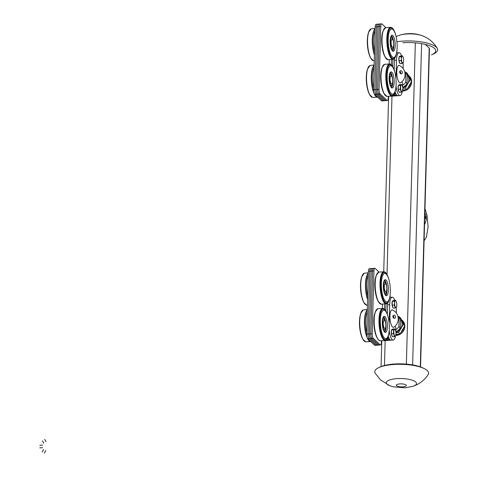 <?xml version="1.0" encoding="UTF-8"?>
<svg xmlns="http://www.w3.org/2000/svg" width="477" height="477" viewBox="0 0 477 477"><rect width="100%" height="100%" fill="white"/><g stroke="black" fill="none" stroke-linecap="round" stroke-linejoin="round"><path stroke-width="0.72" d="M405.7 82.127L405.945 73.41L407.322 74.704L407.084 83.421L405.7 82.127A8.795 7.936 133.2 0 1 402.648 85.252M407.084 83.421A8.795 7.936 133.2 0 1 402.701 87.261M407.322 74.704A8.795 7.936 133.2 0 0 406.088 73.178L404.74 71.914A8.795 7.936 133.2 0 1 405.945 73.41M399.726 71.61A6.66 6.01 133.2 0 1 399.839 72.76M387.33 338.581L388.642 339.815A10.077 3.095 85.7 0 0 389.661 340.262A10.077 3.095 -94.3 0 1 388.642 339.815L387.33 338.581M387.813 337.501A10.077 3.095 85.7 0 0 388.308 338.092L390.037 339.713L387.252 339.916A10.077 3.095 85.7 0 0 388.272 340.363A10.077 3.095 -94.3 0 1 387.252 339.916L386.764 339.457L387.252 339.916L386.233 339.994M390.663 297.296L389.924 296.605M386.018 303.843L385.821 310.938M384.623 304.117L384.486 309.156M394.64 93.057A10.077 3.095 85.7 0 0 395.135 93.647L396.864 95.263L395.475 95.37L394.157 94.136L395.475 95.37A10.077 3.095 85.7 0 0 396.488 95.817L397.699 95.722M391.45 59.673L391.313 64.711M397.49 52.852L396.757 52.16M392.845 59.398L392.649 66.494M396.864 95.263A10.077 3.095 85.7 0 0 397.878 95.71M380.64 24.118A3.667 1.127 85.7 0 0 380.27 23.951A3.667 1.127 85.7 0 0 379.388 26.527L377.635 89.384A3.667 1.127 85.7 0 0 378.69 93.957L385.589 100.432A3.667 1.127 85.7 0 0 385.959 100.593L387.354 100.492A3.667 1.127 -94.3 0 1 386.984 100.331L380.08 93.856A3.667 1.127 -94.3 0 1 379.024 89.282L380.783 26.426A3.667 1.127 -94.3 0 1 381.66 23.85A3.667 1.127 -94.3 0 1 382.029 24.011L385.839 27.583M388.272 96.497L388.23 97.916A3.667 1.127 -94.3 0 1 387.354 100.492M389.292 59.828L389.178 63.936M379.245 24.22A3.667 1.127 85.7 0 0 378.875 24.059A3.667 1.127 85.7 0 0 377.999 26.634L376.609 26.736A3.667 1.127 85.7 0 1 377.486 24.16L376.097 24.267A3.667 1.127 85.7 0 0 375.22 26.837L373.461 89.7A3.667 1.127 85.7 0 0 374.517 94.267L381.415 100.742A3.667 1.127 85.7 0 0 381.785 100.903L383.18 100.802A3.667 1.127 -94.3 0 1 382.81 100.641L375.906 94.166A3.667 1.127 -94.3 0 1 374.85 89.593L376.609 26.736A3.667 1.127 -94.3 0 1 377.486 24.16A3.667 1.127 -94.3 0 1 377.856 24.321M384.665 284.155A3.703 1.139 85.7 0 0 383.985 286.677A3.703 1.139 85.7 0 0 385.201 291.405M384.367 293.111A5.497 1.687 85.7 0 0 384.856 293.295L385.553 293.248A5.497 1.687 -94.3 0 1 383.419 286.146A5.497 1.687 -94.3 0 1 384.736 282.283A5.497 1.687 -94.3 0 1 386.829 287.637A5.497 1.687 -94.3 0 1 385.553 293.248M384.736 282.283L384.039 282.336A5.497 1.687 85.7 0 0 383.58 282.599M395.66 335.689L394.515 336.583L393.471 333.638L391.367 333.799L391.474 329.965L392.625 329.07L394.723 328.915L395.278 329.768M394.515 336.583L392.41 336.738L391.367 333.799M393.471 333.638L393.579 329.81L391.474 329.965M394.825 336.046A3.482 1.067 -94.3 0 1 393.847 331.265A3.482 1.067 -94.3 0 1 395.296 329.804A3.482 1.067 -94.3 0 1 395.725 335.564A3.482 1.067 -94.3 0 1 394.825 336.046M393.579 329.81L394.723 328.915M392.231 336.231A3.458 1.061 -94.3 0 1 392.213 336.219A3.458 1.061 -94.3 0 1 391.301 333.542A3.458 1.061 -94.3 0 1 391.468 330.197M391.611 329.857A3.458 1.061 -94.3 0 1 392.052 329.47A3.458 1.061 -94.3 0 1 392.106 329.47M396.459 307.057L395.314 307.945L393.209 308.106L392.172 305.161L392.273 301.327L393.424 300.438L395.528 300.283L396.077 301.13M396.453 307.099L396.524 306.926A3.482 1.067 -94.3 0 1 395.278 306.902A3.482 1.067 -94.3 0 1 394.622 303.068L394.378 301.172L392.273 301.327M394.378 301.172L395.528 300.283M395.314 307.945L394.27 305.006L392.172 305.161M394.27 305.006L394.622 303.068A3.482 1.067 -94.3 0 1 396.095 301.166A3.482 1.067 -94.3 0 1 396.524 306.926M393.03 307.593A3.458 1.061 -94.3 0 1 393.012 307.582A3.458 1.061 -94.3 0 1 392.1 304.904A3.458 1.061 -94.3 0 1 392.267 301.565M392.41 301.225A3.458 1.061 -94.3 0 1 392.851 300.838A3.458 1.061 -94.3 0 1 392.911 300.838M371.028 268.772A3.667 1.127 85.7 0 0 370.659 268.605L372.048 268.503A3.667 1.127 85.7 0 0 371.172 271.079L369.419 333.936A3.667 1.127 85.7 0 0 370.468 338.509L377.373 344.984A3.667 1.127 85.7 0 0 377.742 345.145A3.667 1.127 -94.3 0 1 377.373 344.984L370.468 338.509A3.667 1.127 -94.3 0 1 369.419 333.936L371.172 271.079A3.667 1.127 -94.3 0 1 372.048 268.503A3.667 1.127 -94.3 0 1 372.418 268.664M372.048 268.503L373.443 268.402A3.667 1.127 85.7 0 0 372.561 270.972L370.808 333.834A3.667 1.127 85.7 0 0 371.857 338.402L378.762 344.877A3.667 1.127 85.7 0 0 379.132 345.044A3.667 1.127 -94.3 0 1 378.762 344.877L371.857 338.402A3.667 1.127 -94.3 0 1 370.808 333.834L372.561 270.972A3.667 1.127 -94.3 0 1 373.443 268.402A3.667 1.127 -94.3 0 1 373.813 268.563M397.037 49.572L396.995 50.085A15.389 4.728 -94.3 0 1 395.868 55.827A15.389 4.728 -94.3 0 1 391.879 57.961A15.389 4.728 -94.3 0 1 387.455 38.762A15.389 4.728 -94.3 0 1 393.972 30.373A15.389 4.728 -94.3 0 1 395.94 35.882L396.059 36.383A14.292 4.388 -94.3 0 1 397.037 49.572A14.292 4.388 -94.3 0 1 391.933 56.513A14.292 4.388 -94.3 0 1 388.183 39.06A14.292 4.388 -94.3 0 1 391.265 29.085A14.292 4.388 -94.3 0 1 396.059 36.383M395.2 45.643A8.061 2.474 -94.3 0 1 393.269 51.307A8.061 2.474 -94.3 0 1 390.198 43.449A8.061 2.474 -94.3 0 1 392.07 35.226A8.061 2.474 -94.3 0 1 395.2 45.643M391.396 35.608A8.061 2.474 -94.3 0 1 393.811 45.744A8.061 2.474 -94.3 0 1 392.547 51.033M391.361 35.65A7.99 2.451 -94.3 0 1 393.787 45.726A7.99 2.451 -94.3 0 1 392.505 50.997M387.115 59.422A16.051 4.931 -94.3 0 1 386.543 58.987A16.051 4.931 -94.3 0 1 385.213 57.168L384.766 56.352A15.025 4.615 -94.3 0 1 382.912 31.5L383.234 30.623A16.051 4.931 -94.3 0 1 384.778 28.113M392.947 49.352A7.99 2.451 -94.3 0 1 392.315 50.806M391.2 35.864A7.99 2.451 -94.3 0 1 392.04 37.206M392.1 50.544A7.274 2.236 85.7 0 0 392.41 50.3A7.274 2.236 85.7 0 0 393.447 47.134M392.863 39.329A7.274 2.236 85.7 0 0 391.373 36.353A7.274 2.236 85.7 0 0 391.033 36.157M385.78 340.548A10.625 3.261 -94.3 0 1 385.541 340.596L384.086 340.703M428.119 374.678A26.933 8.127 -178.4 0 0 424.333 368.632A26.933 8.127 -178.4 0 0 393.239 364.523A26.933 8.127 -178.4 0 0 379.298 367.373A26.933 8.127 -178.4 0 0 375.178 373.199L380.413 379.799L389.602 385.643A15.109 4.561 1.6 0 1 387.056 384.164A15.109 4.561 1.6 0 1 404.186 378.684A15.109 4.561 1.6 0 1 413.034 386.298L416.522 384.867C421.31 382.518 425.18 379.126 428.119 374.678M424.333 368.632L422.759 367.856A25.031 7.554 -178.4 0 0 393.865 364.04A25.031 7.554 -178.4 0 0 380.914 366.688L379.298 367.373M370.659 268.605A3.667 1.127 85.7 0 0 369.782 271.18A3.667 1.127 85.7 0 1 370.659 268.605L369.27 268.712A3.667 1.127 85.7 0 0 368.387 271.288L366.634 334.144A3.667 1.127 85.7 0 0 367.689 338.712L374.588 345.193A3.667 1.127 85.7 0 0 374.958 345.354L380.521 344.937A3.667 1.127 85.7 0 0 381.403 342.361L381.439 340.942M379.006 272.027L375.202 268.456A3.667 1.127 85.7 0 0 374.833 268.295A3.667 1.127 85.7 0 0 373.956 270.87L369.782 271.18L368.023 334.037A3.667 1.127 85.7 0 0 369.079 338.61L375.983 345.086A3.667 1.127 85.7 0 0 376.353 345.247A3.667 1.127 85.7 0 1 375.983 345.086L369.079 338.61L367.689 338.712M385.034 340.5A10.077 3.095 85.7 0 0 385.488 340.572L386.877 340.471A10.077 3.095 85.7 0 1 386.012 340.149A10.077 3.095 85.7 0 0 386.877 340.471L390.866 340.173M368.387 271.288L369.782 271.18L368.023 334.037A3.667 1.127 85.7 0 0 369.079 338.61L373.252 338.3L380.151 344.776A3.667 1.127 85.7 0 0 380.521 344.937M383.639 320.824A3.703 1.139 85.7 0 0 382.959 323.34A3.703 1.139 85.7 0 0 384.182 328.075M383.341 329.774A5.497 1.687 85.7 0 0 383.836 329.965L384.528 329.911A5.497 1.687 -94.3 0 1 382.393 322.816A5.497 1.687 -94.3 0 1 383.711 318.952A5.497 1.687 -94.3 0 1 385.804 324.306A5.497 1.687 -94.3 0 1 384.528 329.911M383.711 318.952L383.019 319.006A5.497 1.687 85.7 0 0 382.56 319.262M407.316 74.931A8.425 7.608 133.2 0 1 407.918 75.819A8.425 7.608 133.2 0 1 407.692 83.851L405.384 88.138L406.887 89.551L411.729 81.179L407.34 73.488L405.832 72.075L404.949 72.105M407.322 74.77L410.226 79.766L407.692 83.851A8.425 7.608 133.2 0 1 402.785 87.935M406.887 89.551L402.379 89.998M405.384 88.138L402.815 88.245M410.226 79.766L411.729 81.179M405.832 72.075L407.054 74.293M392.607 96.104A10.625 3.261 -94.3 0 1 392.374 96.151L390.913 96.259M384.42 328.307L384.015 327.92A3.667 1.127 -94.3 0 1 383.001 324.515A3.667 1.127 -94.3 0 1 383.502 321.003L383.842 320.556A4.102 1.258 -94.3 0 1 385.207 321.432A4.102 1.258 -94.3 0 1 385.827 325.612A4.102 1.258 -94.3 0 1 384.42 328.307A4.102 1.258 -94.3 0 1 383.281 324.497A4.102 1.258 -94.3 0 1 383.842 320.556M396.769 41.785A26.933 8.127 1.6 0 1 437.236 48.35A26.933 8.127 1.6 0 1 433.116 54.175L431.506 54.861A25.031 7.554 1.6 0 0 435.334 49.447A25.031 7.554 1.6 0 0 402.838 42.769M390.466 76.374A3.703 1.139 85.7 0 0 389.787 78.896A3.703 1.139 85.7 0 0 391.009 83.63M390.168 85.329A5.497 1.687 85.7 0 0 390.663 85.52L391.355 85.466A5.497 1.687 -94.3 0 1 389.226 78.365A5.497 1.687 -94.3 0 1 390.538 74.507A5.497 1.687 -94.3 0 1 392.631 79.862A5.497 1.687 -94.3 0 1 391.355 85.466M390.538 74.507L389.846 74.555A5.497 1.687 85.7 0 0 389.387 74.817M400.632 82.742A8.771 2.695 -94.3 0 1 396.852 74.358A8.771 2.695 -94.3 0 1 399.344 65.504A9.892 9.892 0 0 1 400.626 82.748M402.344 72.599A1.652 1.27 -110.8 0 1 401.354 73.875A1.652 1.27 -110.8 0 1 399.827 72.719A1.652 1.27 -110.8 0 1 400.203 70.846A1.652 1.27 -110.8 0 1 401.616 70.984A1.652 1.27 -110.8 0 1 402.344 72.599M395.063 91.846A10.625 3.261 85.7 0 0 397.937 95.734L400.024 95.579A10.625 3.261 85.7 0 0 402.224 91.656M394.533 58.444A10.625 3.261 85.7 0 0 394.413 60.358L394.151 69.857M401.664 55.887A10.625 3.261 85.7 0 0 399.046 52.732L396.959 52.893A10.625 3.261 85.7 0 0 396.62 52.977M400.561 73.661A1.294 0.996 69.2 0 0 400.758 73.023A1.294 0.996 69.2 0 0 399.75 71.526M402.606 86.772L402.701 83.397L401.837 81.805M403.113 68.563L403.172 66.464A10.625 3.261 85.7 0 0 403.083 62.97M399.046 52.732A10.625 3.261 85.7 0 0 396.5 60.203L395.976 79.045M396.041 85.938A10.625 3.261 85.7 0 0 400.024 95.579M395.552 334.443L400.06 334.001L404.901 325.624L400.507 317.932L399.005 316.519L398.116 316.555M395.958 332.38A8.425 7.608 -46.8 0 0 400.865 328.295A8.425 7.608 -46.8 0 0 401.091 320.264A8.425 7.608 -46.8 0 0 400.489 319.375M399.005 316.519L400.227 318.737M400.495 319.214L403.399 324.211L398.551 332.588L395.982 332.69M400.06 334.001L398.551 332.588M403.399 324.211L404.901 325.624M403.286 62.612L402.141 63.501L400.036 63.656L398.999 60.716L399.106 56.882L400.251 55.994L402.355 55.833L402.904 56.685M402.141 63.501L401.097 60.561L401.449 58.617A3.482 1.067 -94.3 0 1 402.922 56.721A3.482 1.067 -94.3 0 1 403.351 62.481A3.482 1.067 -94.3 0 1 402.105 62.457A3.482 1.067 -94.3 0 1 401.449 58.623L401.205 56.727L399.106 56.882M401.205 56.727L402.355 55.833M401.097 60.561L398.999 60.716M399.857 63.149A3.458 1.061 -94.3 0 1 399.845 63.137A3.458 1.061 -94.3 0 1 398.927 60.46A3.458 1.061 -94.3 0 1 399.1 57.121M399.237 56.781A3.458 1.061 -94.3 0 1 399.678 56.393A3.458 1.061 -94.3 0 1 399.738 56.393M393.799 327.192A8.771 2.695 -94.3 0 1 390.019 318.803A8.771 2.695 -94.3 0 1 392.517 309.949A9.892 9.892 0 0 1 393.817 327.18M395.511 317.044A1.652 1.27 -110.8 0 1 394.521 318.32A1.652 1.27 -110.8 0 1 392.994 317.169A1.652 1.27 -110.8 0 1 393.37 315.291A1.652 1.27 -110.8 0 1 394.789 315.428A1.652 1.27 -110.8 0 1 395.511 317.044M388.236 336.291A10.625 3.261 85.7 0 0 391.11 340.184L393.197 340.023A10.625 3.261 85.7 0 0 395.397 336.1M387.706 302.889A10.625 3.261 85.7 0 0 387.586 304.803L387.324 314.301M394.837 300.331A10.625 3.261 85.7 0 0 392.219 297.183L390.132 297.338A10.625 3.261 85.7 0 0 389.792 297.421M393.734 318.111A1.294 0.996 69.2 0 0 393.924 317.467A1.294 0.996 69.2 0 0 392.923 315.971M396.286 313.007L396.345 310.909A10.625 3.261 85.7 0 0 396.256 307.421M392.219 297.183A10.625 3.261 85.7 0 0 389.673 304.648L389.149 323.489M389.214 330.382A10.625 3.261 85.7 0 0 393.197 340.023M395.779 331.217L395.874 327.842L395.01 326.256M373.956 270.87L372.197 333.727A3.667 1.127 85.7 0 0 373.252 338.3M382.351 308.38L382.465 304.272M402.487 91.244L401.342 92.139L400.298 89.193L400.406 85.359L398.301 85.52L399.452 84.626L401.556 84.471L402.105 85.317M400.298 89.193L398.2 89.348L398.301 85.52M401.342 92.139L399.237 92.294L398.2 89.348M400.65 87.255A3.482 1.067 -94.3 0 1 402.123 85.359A3.482 1.067 -94.3 0 1 402.552 91.113A3.482 1.067 -94.3 0 1 401.306 91.089A3.482 1.067 -94.3 0 1 400.65 87.255M400.406 85.359L401.556 84.471M399.058 91.787A3.458 1.061 -94.3 0 1 399.04 91.769A3.458 1.061 -94.3 0 1 398.128 89.098A3.458 1.061 -94.3 0 1 398.295 85.753M398.438 85.413A3.458 1.061 -94.3 0 1 398.879 85.025A3.458 1.061 -94.3 0 1 398.939 85.025L398.879 85.025M391.867 96.056A10.077 3.095 85.7 0 0 392.315 96.127L396.488 95.817A10.077 3.095 85.7 0 1 395.475 95.37L394.08 95.472A10.077 3.095 85.7 0 0 395.099 95.919A10.077 3.095 85.7 0 1 394.08 95.472L393.06 95.549M392.839 95.704A10.077 3.095 85.7 0 0 393.71 96.02A10.077 3.095 85.7 0 1 392.839 95.704M44.695 439.359L46.036 441.702M43.783 443.151L42.441 440.808M42.131 452.029L43.604 449.477M45.786 450.598L44.307 453.15M39.835 445.321L42.65 445.113M42.578 447.682L39.764 447.891M404.013 324.008A8.83 7.972 -46.8 0 0 401.819 319.972A8.83 7.972 -46.8 0 0 401.592 319.769M395.916 334.794A8.83 7.972 -46.8 0 0 398.176 334.21M401.145 332.314A8.83 7.972 -46.8 0 0 403.941 327.472M404.818 325.469A8.83 7.972 -46.8 0 0 402.51 320.622L401.819 319.972M395.749 335.498A8.83 7.972 -46.8 0 0 404.842 326.608L404.12 326.351M385.446 291.638L385.04 291.25A3.667 1.127 -94.3 0 1 384.021 287.852A3.667 1.127 -94.3 0 1 384.528 284.334L384.867 283.893A4.102 1.258 -94.3 0 1 385.672 283.821A4.102 1.258 -94.3 0 1 386.853 288.955A4.102 1.258 -94.3 0 1 385.446 291.638A4.102 1.258 -94.3 0 1 384.307 287.828A4.102 1.258 -94.3 0 1 384.867 283.893M396.017 86.242L395.97 86.754A15.389 4.728 -94.3 0 1 394.849 92.496A15.389 4.728 -94.3 0 1 390.854 94.631A15.389 4.728 -94.3 0 1 386.436 75.432A15.389 4.728 -94.3 0 1 392.953 67.036A15.389 4.728 -94.3 0 1 394.914 72.552L395.034 73.053A14.292 4.388 -94.3 0 1 396.017 86.242A14.292 4.388 -94.3 0 1 390.907 93.176A14.292 4.388 -94.3 0 1 387.157 75.724A14.292 4.388 -94.3 0 1 390.24 65.754A14.292 4.388 -94.3 0 1 395.034 73.053M394.175 82.306A8.061 2.474 -94.3 0 1 392.243 87.971A8.061 2.474 -94.3 0 1 389.178 80.118A8.061 2.474 -94.3 0 1 391.045 71.896A8.061 2.474 -94.3 0 1 394.175 82.306M391.08 87.208A7.274 2.236 85.7 0 0 391.384 86.963A7.274 2.236 85.7 0 0 392.422 83.803M391.838 75.998A7.274 2.236 85.7 0 0 390.347 73.023A7.274 2.236 85.7 0 0 390.007 72.826M390.377 72.271A8.061 2.474 -94.3 0 1 392.786 82.414A8.061 2.474 -94.3 0 1 391.522 87.702M390.335 72.313A7.99 2.451 -94.3 0 1 392.762 82.39A7.99 2.451 -94.3 0 1 391.48 87.661M391.921 86.021A7.99 2.451 -94.3 0 1 391.289 87.476M390.18 72.528A7.99 2.451 -94.3 0 1 391.021 73.875M386.09 96.086A16.051 4.931 -94.3 0 1 385.517 95.656A16.051 4.931 -94.3 0 1 384.188 93.838L383.741 93.015A15.025 4.615 -94.3 0 1 381.886 68.169L382.214 67.293A16.051 4.931 -94.3 0 1 383.758 64.783M392.034 46.961A3.703 1.139 -94.3 0 1 390.812 42.226A3.703 1.139 -94.3 0 1 391.492 39.71M391.194 48.666A5.497 1.687 85.7 0 0 391.689 48.851L392.38 48.803A5.497 1.687 85.7 0 0 393.656 43.192A5.497 1.687 85.7 0 0 391.563 37.838A5.497 1.687 85.7 0 0 390.246 41.702A5.497 1.687 85.7 0 0 392.38 48.803M391.563 37.838L390.872 37.892A5.497 1.687 85.7 0 0 390.407 38.148M377.486 24.16L378.875 24.059A3.667 1.127 85.7 0 0 377.999 26.634L376.246 89.491A3.667 1.127 85.7 0 0 377.295 94.058L384.2 100.54A3.667 1.127 85.7 0 0 384.569 100.701L385.959 100.593A3.667 1.127 85.7 0 1 385.589 100.432L384.2 100.54A3.667 1.127 85.7 0 0 384.569 100.701L383.18 100.802A3.667 1.127 85.7 0 1 382.81 100.641L381.415 100.742M378.875 24.059L380.27 23.951A3.667 1.127 85.7 0 0 379.388 26.527L377.635 89.384A3.667 1.127 85.7 0 0 378.69 93.957L385.589 100.432L386.984 100.331M393.591 95.012L394.08 95.472L393.591 95.012M391.247 83.857L390.842 83.469A3.667 1.127 -94.3 0 1 389.828 80.07A3.667 1.127 -94.3 0 1 390.329 76.553L390.675 76.111A4.102 1.258 -94.3 0 1 392.034 76.988A4.102 1.258 -94.3 0 1 392.654 81.162A4.102 1.258 -94.3 0 1 391.247 83.857A4.102 1.258 -94.3 0 1 390.108 80.047A4.102 1.258 -94.3 0 1 390.675 76.111M390.21 294.017L390.168 294.536A15.389 4.728 -94.3 0 1 389.041 300.272A15.389 4.728 -94.3 0 1 385.052 302.406A15.389 4.728 -94.3 0 1 380.729 281.275A15.389 4.728 -94.3 0 1 387.145 274.818A15.389 4.728 -94.3 0 1 389.107 280.327L389.226 280.828A14.292 4.388 -94.3 0 1 390.21 294.017A14.292 4.388 -94.3 0 1 385.458 301.333A14.292 4.388 -94.3 0 1 381.821 278.711A14.292 4.388 -94.3 0 1 389.226 280.828M380.288 303.867A16.051 4.931 -94.3 0 1 379.716 303.432A16.051 4.931 -94.3 0 1 378.386 301.613L377.933 300.796A15.025 4.615 -94.3 0 1 376.085 275.945L376.407 275.068A16.051 4.931 -94.3 0 1 377.951 272.558M385.273 294.989A7.274 2.236 85.7 0 0 385.583 294.744A7.274 2.236 85.7 0 0 386.62 291.578M386.036 283.773A7.274 2.236 85.7 0 0 384.545 280.798A7.274 2.236 85.7 0 0 384.2 280.601M386.12 293.796A7.99 2.451 -94.3 0 1 385.488 295.257M384.373 280.309A7.99 2.451 -94.3 0 1 385.213 281.657M384.534 280.094A7.99 2.451 -94.3 0 1 386.96 290.171A7.99 2.451 -94.3 0 1 385.678 295.442M384.569 280.053A8.061 2.474 -94.3 0 1 386.978 290.189A8.061 2.474 -94.3 0 1 385.72 295.478M388.373 290.088A8.061 2.474 -94.3 0 1 386.442 295.752A8.061 2.474 -94.3 0 1 383.371 287.899A8.061 2.474 -94.3 0 1 385.243 279.677A8.061 2.474 -94.3 0 1 388.373 290.088M367.248 312.041A15.025 4.615 85.7 0 0 366.67 332.797M360.839 313.145A15.389 4.728 85.7 0 0 360.749 313.377A15.389 4.728 85.7 0 0 359.622 319.113L359.58 319.632A14.292 4.388 85.7 0 0 360.564 332.821L360.684 333.322A15.389 4.728 85.7 0 0 362.645 338.831A15.389 4.728 85.7 0 0 362.764 339.046M359.622 319.113A15.389 4.728 85.7 0 0 360.684 333.322M367.666 68.7A15.389 4.728 85.7 0 0 367.576 68.932A15.389 4.728 85.7 0 0 366.449 74.668A15.389 4.728 85.7 0 0 367.511 88.877A15.389 4.728 85.7 0 0 369.472 94.386A15.389 4.728 85.7 0 0 369.592 94.601M366.449 74.668L366.408 75.181A14.292 4.388 85.7 0 0 367.391 88.37L367.511 88.877M374.081 67.597A15.025 4.615 85.7 0 0 372.322 76.6A15.025 4.615 85.7 0 0 373.497 88.352M389.184 330.686L389.143 331.199A15.389 4.728 -94.3 0 1 388.016 336.941A15.389 4.728 -94.3 0 1 384.027 339.075A15.389 4.728 -94.3 0 1 379.603 319.876A15.389 4.728 -94.3 0 1 386.12 311.487A15.389 4.728 -94.3 0 1 388.087 316.996L388.206 317.497A14.292 4.388 -94.3 0 1 389.184 330.686A14.292 4.388 -94.3 0 1 384.08 337.621A14.292 4.388 -94.3 0 1 380.33 320.168A14.292 4.388 -94.3 0 1 383.413 310.199A14.292 4.388 -94.3 0 1 388.206 317.497M379.263 340.536A16.051 4.931 -94.3 0 1 378.69 340.101A16.051 4.931 -94.3 0 1 377.361 338.282L376.913 337.46A15.025 4.615 -94.3 0 1 375.059 312.614L375.381 311.737A16.051 4.931 -94.3 0 1 376.931 309.227M385.094 330.466A7.99 2.451 -94.3 0 1 384.462 331.92M383.353 316.972A7.99 2.451 -94.3 0 1 384.194 318.32M387.348 326.757A8.061 2.474 -94.3 0 1 385.416 332.421A8.061 2.474 -94.3 0 1 382.345 324.563A8.061 2.474 -94.3 0 1 384.218 316.34A8.061 2.474 -94.3 0 1 387.348 326.757M383.544 316.716A8.061 2.474 -94.3 0 1 385.959 326.858A8.061 2.474 -94.3 0 1 384.695 332.147M383.508 316.764A7.99 2.451 -94.3 0 1 385.935 326.834A7.99 2.451 -94.3 0 1 384.653 332.111M384.247 331.652A7.274 2.236 85.7 0 0 384.557 331.408A7.274 2.236 85.7 0 0 385.595 328.248M385.011 320.443A7.274 2.236 85.7 0 0 383.52 317.467A7.274 2.236 85.7 0 0 383.18 317.271M392.273 47.193L391.867 46.806A3.667 1.127 -94.3 0 1 390.854 43.401A3.667 1.127 -94.3 0 1 391.355 39.889L391.695 39.442A4.102 1.258 -94.3 0 1 393.06 40.318A4.102 1.258 -94.3 0 1 393.68 44.498A4.102 1.258 -94.3 0 1 392.273 47.193A4.102 1.258 -94.3 0 1 391.134 43.383A4.102 1.258 -94.3 0 1 391.695 39.442M375.22 26.837L376.609 26.736L374.85 89.593A3.667 1.127 85.7 0 0 375.906 94.166L382.81 100.641L384.2 100.54L377.295 94.058L374.517 94.267M380.783 26.426L377.999 26.634L376.246 89.491A3.667 1.127 85.7 0 0 377.295 94.058L380.08 93.856M400.251 327.866L398.873 326.572L399.118 317.855A8.795 7.936 133.2 0 0 397.913 316.364L399.261 317.628A8.795 7.936 133.2 0 1 400.495 319.149L400.251 327.866A8.795 7.936 133.2 0 1 395.868 331.706M398.873 326.572A8.795 7.936 133.2 0 1 395.821 329.702M392.899 316.054A6.66 6.01 133.2 0 1 393.012 317.205M399.118 317.855L400.495 319.149M425.251 44.361L429.193 48.064A4.949 1.491 1.6 0 1 429.443 48.547A4.949 1.491 1.6 0 1 429.443 48.582L420.547 366.914M375.101 30.927A15.025 4.615 85.7 0 0 373.348 39.931A15.025 4.615 85.7 0 0 374.523 51.689M368.691 32.031A15.389 4.728 85.7 0 0 368.602 32.263A15.389 4.728 85.7 0 0 367.475 38.005L367.433 38.518A14.292 4.388 85.7 0 0 368.417 51.707L368.536 52.208A15.389 4.728 85.7 0 0 370.498 57.717A15.389 4.728 85.7 0 0 370.617 57.932M367.475 38.005A15.389 4.728 85.7 0 0 368.536 52.208M424.53 224.399A11.448 10.333 -46.8 0 0 424.846 213.034M425.341 216.546L425.478 218.454M425.597 217.697L425.573 217.357M368.274 275.372A15.025 4.615 85.7 0 0 367.695 296.134M361.858 276.481A15.389 4.728 85.7 0 0 361.775 276.708A15.389 4.728 85.7 0 0 360.648 282.45L360.606 282.962A14.292 4.388 85.7 0 0 361.59 296.151L361.709 296.652A15.389 4.728 85.7 0 0 363.671 302.162A15.389 4.728 85.7 0 0 363.79 302.376M360.648 282.45A15.389 4.728 85.7 0 0 361.709 296.652M425.359 217.369L425.818 217.291L425.126 216.463M425.389 217.709L425.77 217.679L425.514 216.832L425.752 217.339M425.77 217.679L425.538 216.618M410.775 83.028A8.83 7.972 133.2 0 1 407.972 87.863M405.003 89.765A8.83 7.972 133.2 0 1 402.743 90.35M408.419 75.324A8.83 7.972 133.2 0 1 408.646 75.527A8.83 7.972 133.2 0 1 410.846 79.564M410.953 81.907L411.669 82.163A8.83 7.972 133.2 0 1 402.576 91.053M408.646 75.527L409.338 76.177A8.83 7.972 133.2 0 1 411.645 81.024M388.308 338.092L387.545 338.151M395.135 93.647L394.372 93.707M379.024 89.282L373.461 89.7M372.197 333.727L366.634 334.144M380.151 344.776L374.588 345.193M385.654 27.624A16.14 4.955 -94.3 0 0 382.029 38.929A16.14 4.955 -94.3 0 0 388.051 59.774L385.213 57.168A16.051 4.931 -94.3 0 1 381.934 38.965A16.051 4.931 -94.3 0 1 383.234 30.623L385.654 27.624L390.991 27.35A16.033 4.925 -94.3 0 1 391.897 27.726M394.211 58.749A16.033 4.925 -94.3 0 1 393.37 59.261A16.033 4.925 -94.3 0 1 386.835 38.607A16.033 4.925 -94.3 0 1 390.991 27.35L393.734 29.932A15.944 4.895 -94.3 0 1 393.853 30.158M395.785 56.059A15.944 4.895 -94.3 0 1 395.695 56.298A15.944 4.895 -94.3 0 1 389.971 56.197A15.944 4.895 -94.3 0 1 386.978 38.619A15.944 4.895 -94.3 0 1 393.734 29.932L393.972 30.373M402.898 386.847A4.985 1.503 1.6 0 1 396.453 384.951A4.985 1.503 1.6 0 1 404.645 384.337A4.985 1.503 1.6 0 1 402.898 386.847M437.236 48.35C434.547 43.747 430.874 40.14 426.223 37.528L422.819 35.906A15.109 4.561 -178.4 0 0 399.386 35.25L396.101 36.586M396.5 60.203L394.413 60.358M389.673 304.648L387.586 304.803M384.629 64.294A16.14 4.955 -94.3 0 0 381.004 75.599A16.14 4.955 -94.3 0 0 387.026 96.443L384.188 93.838A16.051 4.931 -94.3 0 1 380.908 75.634A16.051 4.931 -94.3 0 1 382.214 67.293L384.629 64.294L389.965 64.013A16.033 4.925 -94.3 0 1 390.878 64.395M393.185 95.418A16.033 4.925 -94.3 0 1 392.344 95.925A16.033 4.925 -94.3 0 1 385.81 75.271A16.033 4.925 -94.3 0 1 389.965 64.013L392.708 66.595A15.944 4.895 -94.3 0 1 392.827 66.822M394.759 92.723A15.944 4.895 -94.3 0 1 394.67 92.967A15.944 4.895 -94.3 0 1 388.946 92.86A15.944 4.895 -94.3 0 1 385.953 75.288A15.944 4.895 -94.3 0 1 392.708 66.595L392.953 67.036M378.827 272.075A16.14 4.955 -94.3 0 0 375.202 283.374A16.14 4.955 -94.3 0 0 381.224 304.219L378.386 301.613A16.051 4.931 -94.3 0 1 375.107 283.41A16.051 4.931 -94.3 0 1 376.407 275.068L378.827 272.075L384.164 271.795A16.033 4.925 -94.3 0 1 385.07 272.17M387.384 303.199A16.033 4.925 -94.3 0 1 386.537 303.706A16.033 4.925 -94.3 0 1 380.008 283.052A16.033 4.925 -94.3 0 1 384.164 271.795L386.901 274.376A15.944 4.895 -94.3 0 1 387.026 274.603M388.958 300.504A15.944 4.895 -94.3 0 1 388.868 300.748A15.944 4.895 -94.3 0 1 384.73 302.961A15.944 4.895 -94.3 0 1 380.151 283.07A15.944 4.895 -94.3 0 1 386.901 274.376L387.145 274.818M367.308 310.068A16.051 4.931 85.7 0 0 364.607 320.782A16.051 4.931 85.7 0 0 366.831 336.595M367.803 338.825A16.051 4.931 85.7 0 0 369.222 340.805A16.051 4.931 85.7 0 0 370.677 341.52M367.314 309.865A16.14 4.955 85.7 0 0 364.458 320.765A16.14 4.955 85.7 0 0 370.772 341.61M367.326 309.376L363.253 309.943A16.033 4.925 85.7 0 0 359.718 321.152A16.033 4.925 85.7 0 0 365.626 341.854L362.89 339.272A15.944 4.895 85.7 0 0 364.72 341.478M362.407 310.449A15.944 4.895 85.7 0 0 360.922 312.9A15.944 4.895 85.7 0 0 359.628 321.188A15.944 4.895 85.7 0 0 362.89 339.272L362.645 338.831M374.63 94.374A16.051 4.931 85.7 0 0 376.049 96.36A16.051 4.931 85.7 0 0 377.504 97.07M374.135 65.617A16.051 4.931 85.7 0 0 371.44 76.338A16.051 4.931 85.7 0 0 373.658 92.15M374.141 65.415A16.14 4.955 85.7 0 0 371.285 76.32A16.14 4.955 85.7 0 0 375.924 96.455A16.14 4.955 85.7 0 0 377.599 97.165M374.153 64.926L370.08 65.498A16.033 4.925 85.7 0 0 366.545 76.708A16.033 4.925 85.7 0 0 372.459 97.409L377.79 97.129M369.234 66.005A15.944 4.895 85.7 0 0 367.749 68.455A15.944 4.895 85.7 0 0 366.455 76.743A15.944 4.895 85.7 0 0 369.717 94.828A15.944 4.895 85.7 0 0 371.04 96.634A15.944 4.895 85.7 0 0 371.547 97.028M377.802 308.738A16.14 4.955 -94.3 0 0 374.177 320.043A16.14 4.955 -94.3 0 0 378.816 340.179A16.14 4.955 -94.3 0 0 380.199 340.888L378.72 340.137L377.361 338.282A16.051 4.931 -94.3 0 1 375.381 311.737L377.802 308.738L383.138 308.464A16.033 4.925 -94.3 0 1 384.045 308.84M386.358 339.862A16.033 4.925 -94.3 0 1 385.517 340.375A16.033 4.925 -94.3 0 1 378.982 319.715A16.033 4.925 -94.3 0 1 383.138 308.464L385.881 311.046A15.944 4.895 -94.3 0 1 386 311.272M387.932 337.167A15.944 4.895 -94.3 0 1 387.843 337.412A15.944 4.895 -94.3 0 1 383.711 339.624A15.944 4.895 -94.3 0 1 379.126 319.733A15.944 4.895 -94.3 0 1 385.881 311.046L386.12 311.487M384.462 365.501L385.16 340.626M387.002 274.555L391.987 96.181M406.362 364.106L415.336 42.835M429.193 48.064L420.291 366.819M421.596 43.616L412.623 364.887M375.161 28.954A16.051 4.931 85.7 0 0 372.459 39.669A16.051 4.931 85.7 0 0 374.439 54.772M375.166 28.751A16.14 4.955 85.7 0 0 372.31 39.651A16.14 4.955 85.7 0 0 374.427 55.219M375.178 28.262L371.106 28.829A16.033 4.925 85.7 0 0 367.57 40.038A16.033 4.925 85.7 0 0 373.479 60.74L370.742 58.158A15.944 4.895 85.7 0 0 372.573 60.364M370.259 29.335A15.944 4.895 85.7 0 0 368.775 31.792A15.944 4.895 85.7 0 0 367.481 40.074A15.944 4.895 85.7 0 0 370.742 58.158L370.498 57.717M368.333 273.399A16.051 4.931 85.7 0 0 365.632 284.119A16.051 4.931 85.7 0 0 367.612 299.216M368.333 273.196A16.14 4.955 85.7 0 0 365.483 284.101A16.14 4.955 85.7 0 0 367.594 299.663M368.351 272.707L364.273 273.273A16.033 4.925 85.7 0 0 360.743 284.489A16.033 4.925 85.7 0 0 366.652 305.185L363.915 302.603A15.944 4.895 85.7 0 0 365.746 304.809M363.432 273.786A15.944 4.895 85.7 0 0 361.948 276.237A15.944 4.895 85.7 0 0 360.654 284.519A15.944 4.895 85.7 0 0 363.915 302.603L363.671 302.162M380.27 23.951L381.66 23.85M388.051 59.774L393.37 59.261L395.868 55.827M391.373 36.353L391.057 36.103M389.602 385.643L393.054 386.787L405.176 387.843L413.028 386.298M422.819 35.906C415.085 33.056 407.28 32.835 399.386 35.25M373.443 268.402L374.833 268.295M387.026 96.443L392.344 95.925L394.849 92.496M390.347 73.023L390.037 72.766M391.384 86.963L391.116 87.261M381.224 304.219L386.537 303.706L389.041 300.272M384.545 280.798L384.229 280.548M370.963 341.574L365.626 341.854M360.749 313.377L363.253 309.943M369.472 94.386L372.459 97.409M367.576 68.932L370.08 65.498M380.199 340.888L385.517 340.375L388.016 336.941M383.52 317.467L383.21 317.217M384.557 331.408L384.289 331.706M381.075 366.616L381.791 340.936M383.729 271.747L388.624 96.491M420.553 366.914L429.443 48.547M374.266 60.823L373.479 60.74M368.602 32.263L371.106 28.829M424.071 240.802L426.396 237.206L428.102 226.98L427.106 215.592L424.971 208.616M367.439 305.268L366.652 305.185M364.273 273.273L361.775 276.708M425.669 218.353L425.251 218.579"/></g></svg>

